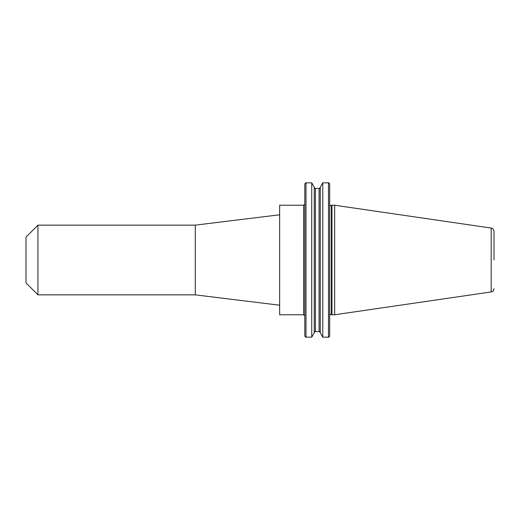 <?xml version="1.0" encoding="UTF-8"?>
<svg xmlns="http://www.w3.org/2000/svg" width="520" height="520" viewBox="0 0 520 520"><rect width="100%" height="100%" fill="white"/><g stroke="black" fill="none" stroke-linecap="round" stroke-linejoin="round"><path stroke-width="0.39" stroke-dasharray="2.6 1.95" d="M329.661 335.991L329.661 184.008M304.811 315.959L304.811 335.991M195.28 225.147L195.28 294.853M279.643 205.231L279.643 314.769M37.947 225.147L37.947 294.853M26 237.1L26 282.9M334.678 205.231L334.678 314.769M331.942 205.231L331.942 314.769M322.777 182.832L322.777 337.168M314.249 187.207L314.249 332.793M311.727 182.832L311.727 337.168M314.249 260L314.249 332.755L314.249 260M320.255 260L320.255 332.755L320.255 260M320.255 187.207L320.255 332.793M494 260L494 231.316M279.643 260L279.643 214.792L279.643 260M328.484 182.832L328.484 337.168M491.179 228.059L491.179 291.941M303.615 205.231L303.615 314.769M331.338 205.517L331.338 314.483M319.079 188.422L319.079 331.578M315.425 188.422L315.425 331.578M305.988 337.168L305.988 182.832"/><path stroke-width="0.78" d="M329.661 260L329.661 204.451L329.661 260M329.661 184.008L329.661 335.991C329.05 337.116 328.659 337.506 328.484 337.168L328.484 182.832C328.659 182.494 329.05 182.884 329.661 184.008M494 260L494 231.316C493.863 229.535 492.928 228.449 491.179 228.059L334.678 205.231L331.942 205.231L331.942 314.769L334.678 314.769L334.678 205.231M195.28 294.853L195.28 225.147L37.947 225.147L37.947 294.853L195.28 294.853L279.643 305.208M37.947 294.853L26 282.9L26 237.1L37.947 225.147M303.615 205.231L303.615 314.769L279.643 314.769L279.643 205.231L303.615 205.231L304.811 204.042M328.484 337.168L322.777 337.168L322.777 182.832L328.484 182.832M311.727 182.832L311.727 337.168L314.249 332.793L314.249 187.207L311.727 182.832L305.988 182.832L305.988 337.168C305.825 337.506 305.435 337.116 304.811 335.991L304.811 184.008L304.811 315.959L303.615 314.769M322.777 337.168L320.255 332.793L320.255 187.207L322.777 182.832M494 288.685C493.863 290.466 492.928 291.551 491.179 291.941L491.179 228.059M331.942 314.769L331.338 314.483L331.338 205.517L330.837 205.628C330.668 205.966 330.278 205.576 329.661 204.451M315.425 188.422L315.425 331.578L319.079 331.578L319.079 188.422L315.425 188.422C315.257 188.767 314.86 188.37 314.249 187.245M331.338 314.483L330.837 314.373C330.668 314.034 330.278 314.425 329.661 315.549M491.179 291.941L334.678 314.769M311.727 337.168L305.988 337.168M315.425 331.578C315.257 331.233 314.86 331.63 314.249 332.755M319.079 331.578C319.248 331.233 319.637 331.63 320.255 332.755M319.079 188.422C319.248 188.767 319.637 188.37 320.255 187.245M331.338 205.517L331.942 205.231M195.28 225.147L279.643 214.792M305.988 182.832C305.825 182.494 305.435 182.884 304.811 184.008"/></g></svg>
